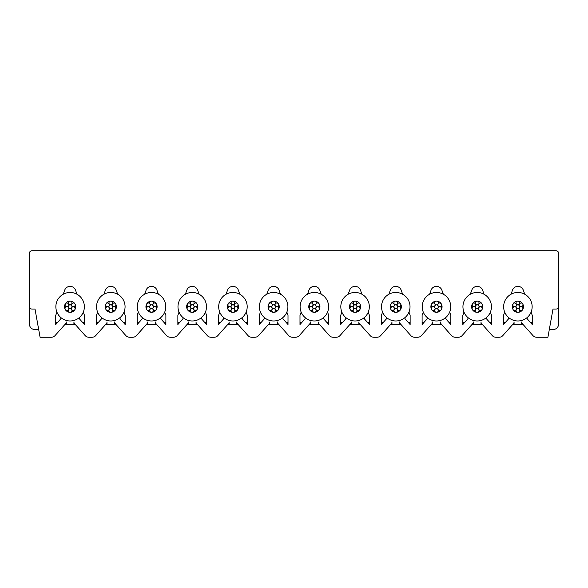 <?xml version="1.0" encoding="UTF-8"?>
<svg xmlns="http://www.w3.org/2000/svg" width="588" height="588" viewBox="0 0 588 588"><rect width="100%" height="100%" fill="white"/><g stroke="black" fill="none" stroke-linecap="round" stroke-linejoin="round"><path stroke-width="0.88" d="M71.736 305.775A1.86 1.86 0 0 0 71.736 305.782A1.86 1.86 0 0 0 74.272 306.458A1.86 1.86 0 0 0 74.272 303.246A1.86 1.86 0 0 0 71.736 305.782M69.178 301.372A1.86 1.86 0 0 0 70.112 304.841A1.86 1.86 0 0 0 71.964 302.982A1.86 1.86 0 0 0 69.178 301.372M65.011 304.849A1.86 1.86 0 0 0 68.48 305.782A1.86 1.86 0 0 0 67.796 303.239A1.86 1.86 0 0 0 65.011 304.849M65.937 310.199A1.86 1.86 0 0 0 68.48 307.664A1.86 1.86 0 0 0 65.944 306.98A1.86 1.86 0 0 0 65.937 310.199M71.038 312.066A1.86 1.86 0 0 0 70.104 308.604A1.86 1.86 0 0 0 68.252 310.464A1.86 1.86 0 0 0 71.038 312.066M71.964 306.723A1.86 1.86 0 0 0 69.178 305.113A1.86 1.86 0 0 0 69.178 308.332A1.86 1.86 0 0 0 71.964 306.723M75.205 308.59A1.86 1.86 0 0 0 71.736 307.664A1.86 1.86 0 0 0 72.42 310.199A1.86 1.86 0 0 0 75.205 308.59M70.053 312.316A5.601 5.601 0 0 1 65.261 303.93A5.601 5.601 0 0 1 70.053 301.122M70.163 301.122A5.601 5.601 0 0 1 74.955 309.516A5.601 5.601 0 0 1 70.163 312.316M55.86 306.723A14.244 14.244 0 0 1 77.234 294.382A14.244 14.244 0 0 1 77.234 319.064A14.244 14.244 0 0 1 55.86 306.723M514.022 322.496L514.074 321.989A2.543 2.543 0 0 1 513.567 323.51L502.872 335.542A5.086 5.086 0 0 1 499.072 337.255L496.007 337.255A5.086 5.086 0 0 1 492.207 335.542L481.513 323.51A2.543 2.543 0 0 1 480.999 321.989L481.05 322.496M552.999 309.045L556.057 309.045L552.999 309.045L547.913 337.255L536.712 337.255A5.086 5.086 0 0 1 532.912 335.542L522.217 323.51A2.543 2.543 0 0 1 521.71 321.989L521.762 322.496M508.613 317.535L508.613 318.806L503.526 324.532L503.526 315.374L504.695 312.088M511.031 294.235L512.493 290.112A5.762 5.762 0 0 1 523.291 290.112L524.753 294.235M531.089 312.088L532.258 315.374L532.258 324.532L527.171 318.806L527.171 317.535M521.71 322.496L521.71 324.532L512.663 324.532M66.238 322.496L66.29 321.989A2.543 2.543 0 0 1 65.782 323.51L55.088 335.542A5.086 5.086 0 0 1 51.288 337.255L40.087 337.255L35.001 309.045L31.943 309.045A2.543 2.543 0 0 1 29.4 306.502L29.4 323.973A5.454 5.086 -90 0 0 34.486 329.427L38.676 329.427M29.4 306.502L29.4 253.296A2.543 2.543 0 0 1 31.943 250.745L556.057 250.745A2.543 2.543 0 0 1 558.6 253.296L558.6 323.973A5.454 5.086 -90 0 1 553.514 329.427L549.324 329.427M490.385 312.088L491.546 315.374L491.546 324.532L486.46 318.806L486.46 317.535M484.049 294.235L482.579 290.112A5.762 5.762 0 0 0 471.789 290.112L470.319 294.235M467.908 317.535L467.908 318.806L462.822 324.532L462.822 315.374L463.983 312.088M473.318 322.496L473.369 321.989A2.543 2.543 0 0 1 472.862 323.51L462.168 335.542A5.086 5.086 0 0 1 458.361 337.255L455.303 337.255A5.086 5.086 0 0 1 451.496 335.542L440.802 323.51A2.543 2.543 0 0 1 440.294 321.989L440.346 322.496M449.673 312.088L450.842 315.374L450.842 324.532L445.755 318.806L445.755 317.535M443.337 294.235L441.875 290.112A5.762 5.762 0 0 0 431.077 290.112L429.615 294.235M427.204 317.535L427.204 318.806L422.11 324.532L422.11 315.374L423.279 312.088M432.606 322.496L432.658 321.989A2.543 2.543 0 0 1 432.151 323.51L421.456 335.542A5.086 5.086 0 0 1 417.656 337.255L414.591 337.255A5.086 5.086 0 0 1 410.791 335.542L400.097 323.51A2.543 2.543 0 0 1 399.583 321.989L399.634 322.496M408.969 312.088L410.137 315.374L410.137 324.532L405.044 318.806L405.044 317.535M402.633 294.235L401.17 290.112A5.762 5.762 0 0 0 390.373 290.112L388.911 294.235M386.492 317.535L386.492 318.806L381.406 324.532L381.406 315.374L382.567 312.088M391.902 322.496L391.953 321.989A2.543 2.543 0 0 1 391.446 323.51L380.752 335.542A5.086 5.086 0 0 1 376.945 337.255L373.887 337.255A5.086 5.086 0 0 1 370.08 335.542L359.386 323.51A2.543 2.543 0 0 1 358.878 321.989L358.93 322.496M368.257 312.088L369.426 315.374L369.426 324.532L364.339 318.806L364.339 317.535M361.921 294.235L360.459 290.112A5.762 5.762 0 0 0 349.662 290.112L348.199 294.235M345.788 317.535L345.788 318.806L340.695 324.532L340.695 315.374L341.863 312.088M351.19 322.496L351.242 321.989A2.543 2.543 0 0 1 350.735 323.51L340.04 335.542A5.086 5.086 0 0 1 336.24 337.255L333.175 337.255A5.086 5.086 0 0 1 329.376 335.542L318.681 323.51A2.543 2.543 0 0 1 318.167 321.989L318.218 322.496M327.553 312.088L328.721 315.374L328.721 324.532L323.628 318.806L323.628 317.535M321.217 294.235L319.754 290.112A5.762 5.762 0 0 0 308.957 290.112L307.495 294.235M305.076 317.535L305.076 318.806L299.99 324.532L299.99 315.374L301.152 312.088M310.486 322.496L310.538 321.989A2.543 2.543 0 0 1 310.03 323.51L299.336 335.542A5.086 5.086 0 0 1 295.529 337.255L292.471 337.255A5.086 5.086 0 0 1 288.664 335.542L277.97 323.51A2.543 2.543 0 0 1 277.462 321.989L277.514 322.496M286.848 312.088L288.01 315.374L288.01 324.532L282.924 318.806L282.924 317.535M280.505 294.235L279.043 290.112A5.762 5.762 0 0 0 268.246 290.112L266.783 294.235M264.372 317.535L264.372 318.806L259.279 324.532L259.279 315.374L260.447 312.088M269.782 322.496L269.833 321.989A2.543 2.543 0 0 1 269.319 323.51L258.624 335.542A5.086 5.086 0 0 1 254.825 337.255L251.76 337.255A5.086 5.086 0 0 1 247.96 335.542L237.265 323.51A2.543 2.543 0 0 1 236.758 321.989L236.81 322.496M246.137 312.088L247.305 315.374L247.305 324.532L242.212 318.806L242.212 317.535M239.801 294.235L238.338 290.112A5.762 5.762 0 0 0 227.541 290.112L226.079 294.235M223.661 317.535L223.661 318.806L218.574 324.532L218.574 315.374L219.743 312.088M229.07 322.496L229.122 321.989A2.543 2.543 0 0 1 228.614 323.51L217.92 335.542A5.086 5.086 0 0 1 214.113 337.255L211.055 337.255A5.086 5.086 0 0 1 207.248 335.542L196.554 323.51A2.543 2.543 0 0 1 196.047 321.989L196.098 322.496M205.433 312.088L206.594 315.374L206.594 324.532L201.508 318.806L201.508 317.535M199.089 294.235L197.627 290.112A5.762 5.762 0 0 0 186.83 290.112L185.367 294.235M182.956 317.535L182.956 318.806L177.863 324.532L177.863 315.374L179.031 312.088M188.366 322.496L188.417 321.989A2.543 2.543 0 0 1 187.903 323.51L177.208 335.542A5.086 5.086 0 0 1 173.409 337.255L170.344 337.255A5.086 5.086 0 0 1 166.544 335.542L155.849 323.51A2.543 2.543 0 0 1 155.342 321.989L155.394 322.496M164.721 312.088L165.889 315.374L165.889 324.532L160.796 318.806L160.796 317.535M158.385 294.235L156.922 290.112A5.762 5.762 0 0 0 146.125 290.112L144.663 294.235M142.245 317.535L142.245 318.806L137.158 324.532L137.158 315.374L138.327 312.088M147.654 322.496L147.706 321.989A2.543 2.543 0 0 1 147.198 323.51L136.504 335.542A5.086 5.086 0 0 1 132.697 337.255L129.639 337.255A5.086 5.086 0 0 1 125.832 335.542L115.138 323.51A2.543 2.543 0 0 1 114.631 321.989L114.682 322.496M124.017 312.088L125.178 315.374L125.178 324.532L120.092 318.806L120.092 317.535M117.681 294.235L116.211 290.112A5.762 5.762 0 0 0 105.421 290.112L103.951 294.235M101.54 317.535L101.54 318.806L96.454 324.532L96.454 315.374L97.615 312.088M106.95 322.496L107.001 321.989A2.543 2.543 0 0 1 106.487 323.51L95.793 335.542A5.086 5.086 0 0 1 91.993 337.255L88.928 337.255A5.086 5.086 0 0 1 85.128 335.542L74.433 323.51A2.543 2.543 0 0 1 73.926 321.989L73.978 322.496M79.387 317.535L79.387 318.806L84.474 324.532L84.474 315.374L83.305 312.088M76.969 294.235L75.507 290.112A5.762 5.762 0 0 0 64.709 290.112L63.247 294.235M56.911 312.088L55.742 315.374L55.742 324.532L60.829 318.806L60.829 317.535M31.943 309.045L35.001 309.045M558.6 306.502A2.543 2.543 0 0 1 556.057 309.045M73.926 322.496L73.926 324.532L64.878 324.532M114.631 322.496L114.631 324.532L105.583 324.532M155.342 322.496L155.342 324.532L146.294 324.532M196.047 322.496L196.047 324.532L186.999 324.532M236.758 322.496L236.758 324.532L227.71 324.532M277.462 322.496L277.462 324.532L268.415 324.532M318.167 322.496L318.167 324.532L309.126 324.532M358.878 322.496L358.878 324.532L349.831 324.532M399.583 322.496L399.583 324.532L390.542 324.532M440.294 322.496L440.294 324.532L431.247 324.532M480.999 322.496L480.999 324.532L471.958 324.532M66.29 322.496L66.29 324.532M73.926 324.532L75.338 324.532M55.742 322.496L57.55 322.496M82.665 322.496L84.474 322.496M514.074 322.496L514.074 324.532M521.71 324.532L523.122 324.532M503.526 322.496L505.335 322.496M530.45 322.496L532.258 322.496M473.369 322.496L473.369 324.532M480.999 324.532L482.417 324.532M462.822 322.496L464.63 322.496M489.738 322.496L491.546 322.496M432.658 322.496L432.658 324.532M440.294 324.532L441.706 324.532M422.11 322.496L423.919 322.496M449.034 322.496L450.842 322.496M391.953 322.496L391.953 324.532M399.583 324.532L401.001 324.532M381.406 322.496L383.214 322.496M408.322 322.496L410.137 322.496M351.242 322.496L351.242 324.532M358.878 324.532L360.29 324.532M340.695 322.496L342.503 322.496M367.618 322.496L369.426 322.496M310.538 322.496L310.538 324.532M318.167 324.532L319.585 324.532M299.99 322.496L301.798 322.496M326.906 322.496L328.721 322.496M269.833 322.496L269.833 324.532M277.462 324.532L278.874 324.532M259.279 322.496L261.094 322.496M286.202 322.496L288.01 322.496M229.122 322.496L229.122 324.532M236.758 324.532L238.169 324.532M218.574 322.496L220.382 322.496M245.497 322.496L247.305 322.496M188.417 322.496L188.417 324.532M196.047 324.532L197.458 324.532M177.863 322.496L179.678 322.496M204.786 322.496L206.594 322.496M147.706 322.496L147.706 324.532M155.342 324.532L156.753 324.532M137.158 322.496L138.966 322.496M164.081 322.496L165.889 322.496M107.001 322.496L107.001 324.532M114.631 324.532L116.042 324.532M96.454 322.496L98.262 322.496M123.37 322.496L125.178 322.496M314.301 312.316A5.601 5.601 0 0 1 309.501 303.93A5.601 5.601 0 0 1 314.301 301.122M314.411 301.122A5.601 5.601 0 0 1 319.203 309.516A5.601 5.601 0 0 1 314.411 312.316M300.108 306.723A14.244 14.244 0 0 1 321.474 294.382A14.244 14.244 0 0 1 321.474 319.064A14.244 14.244 0 0 1 300.108 306.723M318.52 303.246A1.86 1.86 0 0 0 315.984 305.782A1.86 1.86 0 0 0 318.52 306.458A1.86 1.86 0 0 0 318.52 303.246M313.426 301.372A1.86 1.86 0 0 0 314.352 304.841A1.86 1.86 0 0 0 316.212 302.982A1.86 1.86 0 0 0 313.426 301.372M309.259 304.849A1.86 1.86 0 0 0 312.72 305.782A1.86 1.86 0 0 0 312.044 303.239A1.86 1.86 0 0 0 309.259 304.849M310.185 310.199A1.86 1.86 0 0 0 312.72 307.664A1.86 1.86 0 0 0 310.185 306.98A1.86 1.86 0 0 0 310.185 310.199M315.286 312.066A1.86 1.86 0 0 0 314.352 308.604A1.86 1.86 0 0 0 312.5 310.464A1.86 1.86 0 0 0 315.286 312.066M316.212 306.723A1.86 1.86 0 0 0 313.426 305.113A1.86 1.86 0 0 0 313.426 308.332A1.86 1.86 0 0 0 316.212 306.723M319.453 308.59A1.86 1.86 0 0 0 315.984 307.664A1.86 1.86 0 0 0 316.667 310.199A1.86 1.86 0 0 0 319.453 308.59M273.589 312.316A5.601 5.601 0 0 1 268.797 303.93A5.601 5.601 0 0 1 273.589 301.122M273.699 301.122A5.601 5.601 0 0 1 278.499 309.516A5.601 5.601 0 0 1 273.699 312.316M259.396 306.723A14.244 14.244 0 0 1 280.77 294.382A14.244 14.244 0 0 1 280.77 319.064A14.244 14.244 0 0 1 259.396 306.723M232.885 312.316A5.601 5.601 0 0 1 228.085 303.93M228.093 303.923A1.86 1.86 0 0 0 229.217 306.642A1.86 1.86 0 0 0 230.628 303.239A1.86 1.86 0 0 0 228.093 303.923A5.601 5.601 0 0 1 232.885 301.122M232.995 301.122A5.601 5.601 0 0 1 237.787 309.516A5.601 5.601 0 0 1 232.995 312.316M218.692 306.723A14.244 14.244 0 0 1 240.066 294.382A14.244 14.244 0 0 1 240.066 319.064A14.244 14.244 0 0 1 218.692 306.723M237.104 303.246A1.86 1.86 0 0 0 234.568 305.782A1.86 1.86 0 0 0 237.104 306.458A1.86 1.86 0 0 0 237.104 303.246M232.01 301.372A1.86 1.86 0 0 0 232.944 304.841A1.86 1.86 0 0 0 234.796 302.982A1.86 1.86 0 0 0 232.01 301.372M228.769 310.199A1.86 1.86 0 0 0 231.312 307.664A1.86 1.86 0 0 0 228.769 306.98A1.86 1.86 0 0 0 228.769 310.199M233.87 312.066A1.86 1.86 0 0 0 232.936 308.604A1.86 1.86 0 0 0 231.084 310.464A1.86 1.86 0 0 0 233.87 312.066M234.796 306.723A1.86 1.86 0 0 0 232.01 305.113A1.86 1.86 0 0 0 232.01 308.332A1.86 1.86 0 0 0 234.796 306.723M238.037 308.59A1.86 1.86 0 0 0 234.568 307.664A1.86 1.86 0 0 0 235.251 310.199A1.86 1.86 0 0 0 238.037 308.59M517.837 312.316A5.601 5.601 0 0 1 513.045 303.93A5.601 5.601 0 0 1 517.837 301.122M517.947 301.122A5.601 5.601 0 0 1 522.739 309.516A5.601 5.601 0 0 1 517.947 312.316M503.644 306.723A14.244 14.244 0 0 1 525.018 294.382A14.244 14.244 0 0 1 525.018 319.064A14.244 14.244 0 0 1 503.644 306.723M522.063 303.246A1.86 1.86 0 0 0 519.52 305.782A1.86 1.86 0 0 0 522.056 306.458A1.86 1.86 0 0 0 522.063 303.246M516.962 301.372A1.86 1.86 0 0 0 517.896 304.841A1.86 1.86 0 0 0 519.748 302.982A1.86 1.86 0 0 0 516.962 301.372M512.795 304.849A1.86 1.86 0 0 0 516.264 305.782A1.86 1.86 0 0 0 515.58 303.239A1.86 1.86 0 0 0 512.795 304.849M513.728 310.199A1.86 1.86 0 0 0 516.264 307.664A1.86 1.86 0 0 0 513.728 306.98A1.86 1.86 0 0 0 513.728 310.199M518.822 312.066A1.86 1.86 0 0 0 517.888 308.604A1.86 1.86 0 0 0 516.036 310.464A1.86 1.86 0 0 0 518.822 312.066M519.748 306.723A1.86 1.86 0 0 0 516.962 305.113A1.86 1.86 0 0 0 516.962 308.332A1.86 1.86 0 0 0 519.748 306.723M522.989 308.59A1.86 1.86 0 0 0 519.52 307.664A1.86 1.86 0 0 0 520.204 310.199A1.86 1.86 0 0 0 522.989 308.59M481.351 303.246A1.86 1.86 0 0 0 478.816 305.782A1.86 1.86 0 0 0 481.351 306.458A1.86 1.86 0 0 0 481.351 303.246M476.258 301.372A1.86 1.86 0 0 0 477.184 304.841A1.86 1.86 0 0 0 479.044 302.982A1.86 1.86 0 0 0 476.258 301.372M472.09 304.849A1.86 1.86 0 0 0 475.552 305.782A1.86 1.86 0 0 0 474.876 303.239A1.86 1.86 0 0 0 472.09 304.849M473.017 310.199A1.86 1.86 0 0 0 475.552 307.664A1.86 1.86 0 0 0 473.017 306.98A1.86 1.86 0 0 0 473.017 310.199M478.118 312.066A1.86 1.86 0 0 0 477.184 308.604A1.86 1.86 0 0 0 475.325 310.464A1.86 1.86 0 0 0 478.118 312.066M479.044 306.723A1.86 1.86 0 0 0 476.258 305.113A1.86 1.86 0 0 0 476.258 308.332A1.86 1.86 0 0 0 479.044 306.723M482.278 308.59A1.86 1.86 0 0 0 478.816 307.664A1.86 1.86 0 0 0 479.492 310.199A1.86 1.86 0 0 0 482.278 308.59M436.421 312.316A5.601 5.601 0 0 1 431.629 303.93A5.601 5.601 0 0 1 436.421 301.122M436.531 301.122A5.601 5.601 0 0 1 441.323 309.516A5.601 5.601 0 0 1 436.531 312.316M422.228 306.723A14.244 14.244 0 0 1 443.602 294.382A14.244 14.244 0 0 1 443.602 319.064A14.244 14.244 0 0 1 422.228 306.723M477.133 312.316A5.601 5.601 0 0 1 472.333 303.93A5.601 5.601 0 0 1 477.133 301.122M477.243 301.122A5.601 5.601 0 0 1 482.035 309.516M482.028 309.523A5.601 5.601 0 0 1 477.243 312.316M462.94 306.723A14.244 14.244 0 0 1 484.306 294.382A14.244 14.244 0 0 1 484.306 319.064A14.244 14.244 0 0 1 462.94 306.723M277.815 303.246A1.86 1.86 0 0 0 275.28 305.782A1.86 1.86 0 0 0 277.815 306.458A1.86 1.86 0 0 0 277.815 303.246M272.714 301.372A1.86 1.86 0 0 0 273.648 304.841A1.86 1.86 0 0 0 275.5 302.982A1.86 1.86 0 0 0 272.714 301.372M268.547 304.849A1.86 1.86 0 0 0 272.016 305.782A1.86 1.86 0 0 0 271.333 303.239A1.86 1.86 0 0 0 268.547 304.849M269.48 310.199A1.86 1.86 0 0 0 272.016 307.664A1.86 1.86 0 0 0 269.48 306.98A1.86 1.86 0 0 0 269.48 310.199M274.574 312.066A1.86 1.86 0 0 0 273.648 308.604A1.86 1.86 0 0 0 271.788 310.464A1.86 1.86 0 0 0 274.574 312.066M275.5 306.723A1.86 1.86 0 0 0 272.714 305.113A1.86 1.86 0 0 0 272.714 308.332A1.86 1.86 0 0 0 275.5 306.723M278.741 308.59A1.86 1.86 0 0 0 275.28 307.664A1.86 1.86 0 0 0 275.956 310.199A1.86 1.86 0 0 0 278.741 308.59M395.717 312.316A5.601 5.601 0 0 1 390.917 303.93A5.601 5.601 0 0 1 395.717 301.122M395.827 301.122A5.601 5.601 0 0 1 400.619 309.516A5.601 5.601 0 0 1 395.827 312.316M381.524 306.723A14.244 14.244 0 0 1 402.89 294.382A14.244 14.244 0 0 1 402.89 319.064A14.244 14.244 0 0 1 381.524 306.723M440.647 303.246A1.86 1.86 0 0 0 438.104 305.782A1.86 1.86 0 0 0 440.647 306.458A1.86 1.86 0 0 0 440.647 303.246M435.546 301.372A1.86 1.86 0 0 0 436.48 304.841A1.86 1.86 0 0 0 438.332 302.982A1.86 1.86 0 0 0 435.546 301.372M431.379 304.849A1.86 1.86 0 0 0 434.848 305.782A1.86 1.86 0 0 0 434.165 303.239A1.86 1.86 0 0 0 431.379 304.849M432.312 310.199A1.86 1.86 0 0 0 434.848 307.664A1.86 1.86 0 0 0 432.312 306.98A1.86 1.86 0 0 0 432.312 310.199M437.406 312.066A1.86 1.86 0 0 0 436.472 308.604A1.86 1.86 0 0 0 434.62 310.464A1.86 1.86 0 0 0 437.406 312.066M438.332 306.723A1.86 1.86 0 0 0 435.546 305.113A1.86 1.86 0 0 0 435.546 308.332A1.86 1.86 0 0 0 438.332 306.723M441.573 308.59A1.86 1.86 0 0 0 438.104 307.664A1.86 1.86 0 0 0 438.788 310.199A1.86 1.86 0 0 0 441.573 308.59M359.231 303.246A1.86 1.86 0 0 0 356.688 305.782A1.86 1.86 0 0 0 359.231 306.458A1.86 1.86 0 0 0 359.231 303.246M354.13 301.372A1.86 1.86 0 0 0 355.064 304.841A1.86 1.86 0 0 0 356.916 302.982A1.86 1.86 0 0 0 354.13 301.372M349.963 304.849A1.86 1.86 0 0 0 353.432 305.782A1.86 1.86 0 0 0 352.749 303.239A1.86 1.86 0 0 0 349.963 304.849M350.896 310.199A1.86 1.86 0 0 0 353.432 307.664A1.86 1.86 0 0 0 350.896 306.98A1.86 1.86 0 0 0 350.896 310.199M355.99 312.066A1.86 1.86 0 0 0 355.056 308.604A1.86 1.86 0 0 0 353.204 310.464A1.86 1.86 0 0 0 355.99 312.066M356.916 306.723A1.86 1.86 0 0 0 354.13 305.113A1.86 1.86 0 0 0 354.13 308.332A1.86 1.86 0 0 0 356.916 306.723M360.157 308.59A1.86 1.86 0 0 0 356.688 307.664A1.86 1.86 0 0 0 357.372 310.199A1.86 1.86 0 0 0 360.157 308.59M355.005 312.316A5.601 5.601 0 0 1 350.213 303.93A5.601 5.601 0 0 1 355.005 301.122M355.115 301.122A5.601 5.601 0 0 1 359.915 309.516M359.907 309.523A5.601 5.601 0 0 1 355.115 312.316M340.812 306.723A14.244 14.244 0 0 1 362.186 294.382A14.244 14.244 0 0 1 362.186 319.064A14.244 14.244 0 0 1 340.812 306.723M399.936 303.246A1.86 1.86 0 0 0 397.4 305.782A1.86 1.86 0 0 0 399.936 306.458A1.86 1.86 0 0 0 399.936 303.246M394.842 301.372A1.86 1.86 0 0 0 395.768 304.841A1.86 1.86 0 0 0 397.628 302.982A1.86 1.86 0 0 0 394.842 301.372M390.675 304.849A1.86 1.86 0 0 0 394.136 305.782A1.86 1.86 0 0 0 393.46 303.239A1.86 1.86 0 0 0 390.675 304.849M391.601 310.199A1.86 1.86 0 0 0 394.136 307.664A1.86 1.86 0 0 0 391.601 306.98A1.86 1.86 0 0 0 391.601 310.199M396.702 312.066A1.86 1.86 0 0 0 395.768 308.604A1.86 1.86 0 0 0 393.909 310.464A1.86 1.86 0 0 0 396.702 312.066M397.628 306.723A1.86 1.86 0 0 0 394.842 305.113A1.86 1.86 0 0 0 394.842 308.332A1.86 1.86 0 0 0 397.628 306.723M400.869 308.59A1.86 1.86 0 0 0 397.4 307.664A1.86 1.86 0 0 0 398.083 310.199A1.86 1.86 0 0 0 400.869 308.59M112.44 305.775A1.86 1.86 0 0 0 112.448 305.782A1.86 1.86 0 0 0 114.983 306.458A1.86 1.86 0 0 0 114.983 303.246A1.86 1.86 0 0 0 112.448 305.782M109.882 301.372A1.86 1.86 0 0 0 110.816 304.841A1.86 1.86 0 0 0 112.675 302.982A1.86 1.86 0 0 0 109.882 301.372M105.722 304.849A1.86 1.86 0 0 0 109.184 305.782A1.86 1.86 0 0 0 108.508 303.239A1.86 1.86 0 0 0 105.722 304.849M106.648 310.199A1.86 1.86 0 0 0 109.184 307.664A1.86 1.86 0 0 0 106.648 306.98A1.86 1.86 0 0 0 106.648 310.199M111.742 312.066A1.86 1.86 0 0 0 110.816 308.604A1.86 1.86 0 0 0 108.956 310.464A1.86 1.86 0 0 0 111.742 312.066M112.675 306.723A1.86 1.86 0 0 0 109.89 305.113A1.86 1.86 0 0 0 109.89 308.332A1.86 1.86 0 0 0 112.675 306.723M115.909 308.59A1.86 1.86 0 0 0 112.448 307.664A1.86 1.86 0 0 0 113.124 310.199A1.86 1.86 0 0 0 115.909 308.59M110.757 312.316A5.601 5.601 0 0 1 105.965 303.93M105.972 303.915A5.601 5.601 0 0 1 110.757 301.122M110.867 301.122A5.601 5.601 0 0 1 115.667 309.516A5.601 5.601 0 0 1 110.867 312.316M96.564 306.723A14.244 14.244 0 0 1 117.938 294.382A14.244 14.244 0 0 1 117.938 319.064A14.244 14.244 0 0 1 96.564 306.723M153.152 305.775A1.86 1.86 0 0 0 153.152 305.782A1.86 1.86 0 0 0 155.688 306.458A1.86 1.86 0 0 0 155.688 303.246A1.86 1.86 0 0 0 153.152 305.782M150.594 301.372A1.86 1.86 0 0 0 151.528 304.841A1.86 1.86 0 0 0 153.38 302.982A1.86 1.86 0 0 0 150.594 301.372M146.427 304.849A1.86 1.86 0 0 0 149.896 305.782A1.86 1.86 0 0 0 149.212 303.239A1.86 1.86 0 0 0 146.427 304.849M149.896 307.671A1.86 1.86 0 0 0 149.896 307.664A1.86 1.86 0 0 0 147.353 306.98A1.86 1.86 0 0 0 147.353 310.199A1.86 1.86 0 0 0 149.896 307.664M152.454 312.066A1.86 1.86 0 0 0 151.52 308.604A1.86 1.86 0 0 0 149.668 310.464A1.86 1.86 0 0 0 152.454 312.066M153.38 306.723A1.86 1.86 0 0 0 150.594 305.113A1.86 1.86 0 0 0 150.594 308.332A1.86 1.86 0 0 0 153.38 306.723M156.621 308.59A1.86 1.86 0 0 0 153.152 307.664A1.86 1.86 0 0 0 153.835 310.199A1.86 1.86 0 0 0 156.621 308.59M151.469 312.316A5.601 5.601 0 0 1 146.677 303.93A5.601 5.601 0 0 1 151.469 301.122M151.579 301.122A5.601 5.601 0 0 1 156.371 309.516A5.601 5.601 0 0 1 151.579 312.316M137.276 306.723A14.244 14.244 0 0 1 158.65 294.382A14.244 14.244 0 0 1 158.65 319.064A14.244 14.244 0 0 1 137.276 306.723M196.399 303.246A1.86 1.86 0 0 0 193.864 305.782A1.86 1.86 0 0 0 196.399 306.458A1.86 1.86 0 0 0 196.399 303.246M191.298 301.372A1.86 1.86 0 0 0 192.232 304.841A1.86 1.86 0 0 0 194.091 302.982A1.86 1.86 0 0 0 191.298 301.372M187.131 304.849A1.86 1.86 0 0 0 190.6 305.782A1.86 1.86 0 0 0 189.917 303.239A1.86 1.86 0 0 0 187.131 304.849M188.064 310.199A1.86 1.86 0 0 0 190.6 307.664A1.86 1.86 0 0 0 188.064 306.98A1.86 1.86 0 0 0 188.064 310.199M193.158 312.066A1.86 1.86 0 0 0 192.232 308.604A1.86 1.86 0 0 0 190.372 310.464A1.86 1.86 0 0 0 193.158 312.066M194.091 306.723A1.86 1.86 0 0 0 191.298 305.113A1.86 1.86 0 0 0 191.298 308.332A1.86 1.86 0 0 0 194.091 306.723M197.325 308.59A1.86 1.86 0 0 0 193.864 307.664A1.86 1.86 0 0 0 194.54 310.199A1.86 1.86 0 0 0 197.325 308.59M192.173 312.316A5.601 5.601 0 0 1 187.381 303.93A5.601 5.601 0 0 1 192.173 301.122M192.283 301.122A5.601 5.601 0 0 1 197.083 309.516A5.601 5.601 0 0 1 192.283 312.316M177.98 306.723A14.244 14.244 0 0 1 199.354 294.382A14.244 14.244 0 0 1 199.354 319.064A14.244 14.244 0 0 1 177.98 306.723M74.977 309.479L75.404 304.907M68.282 301.431L66.657 302.313M65.239 303.959L64.812 308.538M71.934 312.015L73.551 311.133M319.225 309.479L319.651 304.907M312.529 301.431L310.905 302.313M309.486 303.959L309.06 308.538M316.175 312.015L317.799 311.133M237.809 309.479L238.236 304.907M231.113 301.431L229.489 302.313M228.071 303.959L227.644 308.538M234.759 312.015L236.383 311.133M522.761 309.479L523.188 304.907M516.066 301.431L514.449 302.313M513.023 303.959L512.596 308.538M519.719 312.015L521.343 311.133M482.057 309.479L482.476 304.907M475.361 301.431L473.737 302.313M472.318 303.959L471.892 308.538M479.007 312.015L480.631 311.133M278.514 309.479L278.94 304.907M271.825 301.431L270.201 302.313M268.775 303.959L268.349 308.538M275.471 312.015L277.095 311.133M441.345 309.479L441.772 304.907M434.65 301.431L433.033 302.313M431.607 303.959L431.18 308.538M438.303 312.015L439.927 311.133M356.703 312.074L357.306 311.846M359.929 309.479L360.356 304.907M353.241 301.431L351.617 302.313M350.191 303.959L349.764 308.538M356.887 312.015L358.511 311.133M397.415 312.074L398.017 311.846M400.641 309.479L401.06 304.907M393.945 301.431L392.321 302.313M390.902 303.959L390.476 308.538M397.591 312.015L399.215 311.133M115.682 309.479L116.108 304.907M108.993 301.431L107.369 302.313M105.943 303.959L105.524 308.538M112.639 312.015L114.263 311.133M156.393 309.479L156.82 304.907M149.697 301.431L148.073 302.313M146.655 303.959L146.228 308.538M153.35 312.015L154.967 311.133M197.098 309.479L197.524 304.907M190.409 301.431L188.785 302.313M187.359 303.959L186.94 308.538M194.055 312.015L195.679 311.133"/></g></svg>
